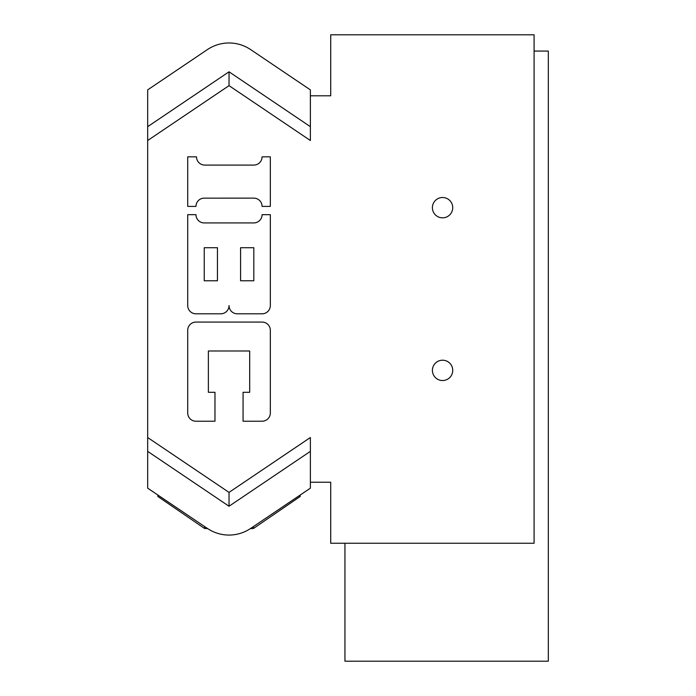 <?xml version="1.0" encoding="UTF-8"?>
<svg xmlns="http://www.w3.org/2000/svg" width="696" height="696" viewBox="0 0 696 696"><rect width="100%" height="100%" fill="white"/><g stroke="black" fill="none" stroke-linecap="round" stroke-linejoin="round"><path stroke-width="1.04" d="M344.946 543.245L344.946 661.2L548.326 661.2L548.326 51.069L534.093 51.069M229.028 492.394L229.028 506.244L147.674 451.365L147.674 437.523L229.028 492.394L310.373 437.523L310.373 488.166L250.804 528.342A43.274 40.672 90 0 1 207.243 528.342L147.674 488.166L157.844 495.021L157.844 496.465L204.615 528.499L207.617 528.595M253.814 280.766L240.59 280.766L240.59 247.715L253.814 247.715L253.814 280.766M217.456 280.766L204.241 280.766L204.241 247.715L217.456 247.715L217.456 280.766M187.711 214.672L195.976 214.672A8.256 8.256 0 0 0 204.232 222.929L253.814 222.929A8.256 8.256 0 0 0 262.07 214.672L270.335 214.672L270.335 305.553A8.256 8.256 0 0 1 262.079 313.809L237.284 313.809A8.256 8.256 0 0 1 229.028 305.553A8.256 8.256 0 0 1 220.771 313.809L195.976 313.809A8.256 8.256 0 0 1 187.711 305.553L187.711 214.672M187.711 330.33A8.256 8.256 0 0 1 195.976 322.074L262.079 322.074A8.256 8.256 0 0 1 270.335 330.33L270.335 412.954A8.256 8.256 0 0 1 262.079 421.219L243.069 421.219L243.069 392.3L249.681 392.3L249.681 350.993L208.374 350.993L208.374 392.3L214.977 392.3L214.977 421.219L195.976 421.219A8.256 8.256 0 0 1 187.711 412.954L187.711 330.33M187.711 156.835L196.507 156.835A8.265 8.265 0 0 0 204.772 165.091L253.805 165.091A8.265 8.265 0 0 0 262.07 156.826L270.335 156.826L270.335 206.399L262.07 206.399A8.274 8.274 0 0 0 253.796 198.134L204.215 198.143A8.239 8.239 0 0 0 195.976 206.399L187.711 206.399L187.711 156.835M229.028 85.643L147.674 140.514L147.674 89.871L207.243 49.694A43.274 40.672 -90 0 1 250.804 49.694L310.373 89.871L310.373 140.514L229.028 85.643L229.028 71.801L310.373 126.672M147.674 437.523L147.674 140.514M310.373 95.813L330.713 95.813L330.713 34.8L534.093 34.8L534.093 543.245L330.713 543.245L330.713 482.232L310.373 482.232M442.569 380.538A10.17 10.17 0 0 1 433.765 365.287A10.17 10.17 0 0 1 451.373 365.287A10.17 10.17 0 0 1 442.569 380.538M442.569 217.839A10.17 10.17 0 0 1 433.765 202.588A10.17 10.17 0 0 1 451.373 202.588A10.17 10.17 0 0 1 442.569 217.839M147.674 126.672L229.028 71.801M310.373 451.365L229.028 506.244M147.674 488.166L147.674 451.365M300.202 495.021L300.202 496.465L253.431 528.499L253.431 526.576M204.615 526.576L204.615 528.499M250.438 528.595L253.431 528.499"/></g></svg>
